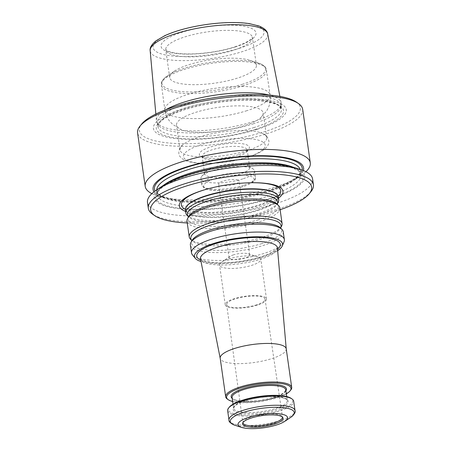 <?xml version="1.0" encoding="UTF-8"?>
<svg xmlns="http://www.w3.org/2000/svg" width="451" height="451" viewBox="0 0 451 451"><rect width="100%" height="100%" fill="white"/><g stroke="black" fill="none" stroke-linecap="round" stroke-linejoin="round"><path stroke-width="0.34" stroke-dasharray="2.25 1.69" d="M283.262 231.814A46.898 12.69 -8.1 0 1 262.882 245.598A46.898 12.69 -8.1 0 1 215.843 252.611A46.898 12.69 -8.1 0 1 190.395 245.028M284.051 241.781A46.898 12.69 -8.1 0 1 263.998 253.439A46.898 12.69 -8.1 0 1 192.414 254.821M280.122 209.749A81.293 21.998 -8.1 0 1 276.316 211.006A81.293 21.998 -8.1 0 1 187.255 222.969M185.609 211.412A52.35 14.167 171.9 0 0 233.15 212.596A52.35 14.167 171.9 0 0 278.476 198.192M253.772 123.659A62.345 16.873 -8.1 0 1 157.765 124.138A62.345 16.873 -8.1 0 1 157.416 122.903A62.345 16.873 -8.1 0 1 216.756 97.416A62.345 16.873 -8.1 0 1 280.86 105.337A62.345 16.873 -8.1 0 1 280.86 106.622A62.345 16.873 -8.1 0 1 253.772 123.659M165.72 109.79A62.988 17.042 171.9 0 0 156.424 120.473A62.988 17.042 171.9 0 0 156.813 121.956A62.988 17.042 171.9 0 0 253.8 121.471A62.988 17.042 171.9 0 0 281.176 104.26A62.988 17.042 171.9 0 0 281.131 102.727A62.988 17.042 171.9 0 0 269.224 95.06M244.166 125.801A43.775 11.844 -8.1 0 1 181.364 129.685A43.775 11.844 -8.1 0 1 176.51 125.271A43.775 11.844 -8.1 0 1 218.177 107.377A43.775 11.844 -8.1 0 1 263.181 112.936A43.775 11.844 -8.1 0 1 259.748 118.528A43.775 11.844 -8.1 0 1 244.166 125.801M237.35 156.756A22.759 6.156 -8.1 0 1 203.333 158.064A22.759 6.156 -8.1 0 1 202.178 156.48A22.759 6.156 -8.1 0 1 223.843 147.178A22.759 6.156 -8.1 0 1 247.238 150.065A22.759 6.156 -8.1 0 1 246.573 151.908A22.759 6.156 -8.1 0 1 237.35 156.756M238.399 154.755A25.256 6.833 -8.1 0 1 200.644 156.204A25.256 6.833 -8.1 0 1 223.408 144.123A25.256 6.833 -8.1 0 1 248.636 149.377A25.256 6.833 -8.1 0 1 238.399 154.755M214.529 167.112A22.759 6.156 171.9 0 0 205.306 171.955A22.759 6.156 171.9 0 0 204.641 173.798A22.759 6.156 171.9 0 0 216.993 177.48A22.759 6.156 171.9 0 0 239.814 174.075A22.759 6.156 171.9 0 0 249.702 167.383A22.759 6.156 171.9 0 0 248.552 165.799A22.759 6.156 171.9 0 0 214.529 167.112M237.446 179.955A10.424 2.819 -8.1 0 1 239.21 181.206A10.424 2.819 -8.1 0 1 229.288 185.468A10.424 2.819 -8.1 0 1 218.577 184.143A10.424 2.819 -8.1 0 1 225.675 180.394A10.424 2.819 -8.1 0 1 237.446 179.955M242.818 178.872A27.099 7.334 -8.1 0 1 215.64 182.931A27.099 7.334 -8.1 0 1 200.932 178.545A27.099 7.334 -8.1 0 1 201.727 176.352A27.099 7.334 -8.1 0 1 226.729 167.468A27.099 7.334 -8.1 0 1 253.22 169.024A27.099 7.334 -8.1 0 1 254.589 170.912A27.099 7.334 -8.1 0 1 242.818 178.872M233.595 254.815A10.424 2.819 171.9 0 0 230.179 256.331A10.424 2.819 171.9 0 0 229.069 257.876A10.424 2.819 171.9 0 0 239.785 259.201A10.424 2.819 171.9 0 0 249.707 254.939A10.424 2.819 171.9 0 0 248.208 253.766A10.424 2.819 171.9 0 0 247.937 253.688A10.424 2.819 171.9 0 0 233.595 254.815M237.378 78.13A43.775 11.844 -8.1 0 1 193.473 84.681A43.775 11.844 -8.1 0 1 169.723 77.6A43.775 11.844 -8.1 0 1 174.396 71.111A43.775 11.844 -8.1 0 1 211.389 59.707A43.775 11.844 -8.1 0 1 250.102 60.333A43.775 11.844 -8.1 0 1 256.399 65.265A43.775 11.844 -8.1 0 1 237.378 78.13M247.667 150.431A43.775 11.844 -8.1 0 1 203.767 156.982A43.775 11.844 -8.1 0 1 180.011 149.907A43.775 11.844 -8.1 0 1 182.548 145.059A43.775 11.844 -8.1 0 1 221.683 132.008A43.775 11.844 -8.1 0 1 262.905 133.626A43.775 11.844 -8.1 0 1 266.688 137.566A43.775 11.844 -8.1 0 1 247.667 150.431M312.582 178.957A83.379 22.561 -8.1 0 1 276.356 203.463A83.379 22.561 -8.1 0 1 192.729 215.939A83.379 22.561 -8.1 0 1 147.488 202.454M293.776 167.383A76.01 20.566 -8.1 0 1 271.682 198.277A76.01 20.566 -8.1 0 1 179.645 208.779A76.01 20.566 -8.1 0 1 162.315 186.088M310.987 191.585A83.379 22.561 -8.1 0 1 277.19 209.337A83.379 22.561 -8.1 0 1 152.545 214.135M303.371 170.563A76.01 20.566 -8.1 0 1 295.467 179.261A76.01 20.566 -8.1 0 1 270.555 190.333A76.01 20.566 -8.1 0 1 164.006 197.972A76.01 20.566 -8.1 0 1 153.994 191.822M257.121 129.364A67.098 18.158 -8.1 0 1 153.543 129.144A67.098 18.158 -8.1 0 1 248.873 98.792A67.098 18.158 -8.1 0 1 257.121 129.364M296.211 101.988A81.293 21.998 -8.1 0 1 265.008 131.54A81.293 21.998 -8.1 0 1 173.641 143.373A81.293 21.998 -8.1 0 1 141.732 123.974M302.677 109.339A83.379 22.561 -8.1 0 1 266.451 133.846A83.379 22.561 -8.1 0 1 182.824 146.321A83.379 22.561 -8.1 0 1 137.578 132.836M305.925 171.713A83.379 22.561 -8.1 0 1 301.403 175.259A83.379 22.561 -8.1 0 1 274.073 187.402A83.379 22.561 -8.1 0 1 157.196 195.785A83.379 22.561 -8.1 0 1 151.863 193.637M185.4 209.935A46.898 12.69 171.9 0 0 210.848 217.523A46.898 12.69 171.9 0 0 257.887 210.504A46.898 12.69 171.9 0 0 278.267 196.721M281.537 226.233A46.898 12.69 -8.1 0 1 261.715 237.418A46.898 12.69 -8.1 0 1 190.491 239.193M279.868 207.973A46.898 12.69 -8.1 0 1 259.488 221.757A46.898 12.69 -8.1 0 1 212.449 228.775A46.898 12.69 -8.1 0 1 187.002 221.187M278.149 202.392A46.898 12.69 -8.1 0 1 258.327 213.577A46.898 12.69 -8.1 0 1 187.097 215.352M277.669 250.655A44.497 12.042 -8.1 0 1 263.226 257.042A44.497 12.042 -8.1 0 1 201.016 261.569M228.623 258.953A20.847 5.643 -8.1 0 1 257.842 256.861A20.847 5.643 -8.1 0 1 260.841 259.207A20.847 5.643 -8.1 0 1 251.782 265.335A20.847 5.643 -8.1 0 1 230.878 268.452A20.847 5.643 -8.1 0 1 219.564 265.081A20.847 5.643 -8.1 0 1 221.791 261.992A20.847 5.643 -8.1 0 1 228.623 258.953M257.436 305.068A20.847 5.643 -8.1 0 1 236.533 308.185A20.847 5.643 -8.1 0 1 225.224 304.814A20.847 5.643 -8.1 0 1 245.062 296.296A20.847 5.643 -8.1 0 1 266.496 298.94A20.847 5.643 -8.1 0 1 257.436 305.068M256.625 304.842A19.382 5.243 -8.1 0 1 237.175 307.745A19.382 5.243 -8.1 0 1 226.667 304.6A19.382 5.243 -8.1 0 1 245.118 296.685A19.382 5.243 -8.1 0 1 265.047 299.143A19.382 5.243 -8.1 0 1 256.625 304.842M227.654 410.681A33.351 9.026 171.9 0 0 261.946 414.914A33.351 9.026 171.9 0 0 293.691 401.283M229.317 407.135A32.517 8.8 171.9 0 0 261.8 413.9A32.517 8.8 171.9 0 0 291.109 398.34M286.323 393.864A32.517 8.8 -8.1 0 1 276.875 397.844A32.517 8.8 -8.1 0 1 232.665 401.503M290.743 390.076A33.351 9.026 -8.1 0 1 277.224 397.179A33.351 9.026 -8.1 0 1 227.366 399.096M286.227 348.832A33.351 9.026 -8.1 0 1 286.244 348.967A33.351 9.026 -8.1 0 1 271.739 358.635A33.351 9.026 -8.1 0 1 238.506 363.624A33.351 9.026 -8.1 0 1 220.212 358.365L220.201 358.297M235.168 46.966A47.941 12.972 -8.1 0 1 161.159 46.814A47.941 12.972 -8.1 0 1 229.277 25.121A47.941 12.972 -8.1 0 1 235.168 46.966M239.661 48.206A56.025 15.159 -8.1 0 1 153.171 48.02A56.025 15.159 -8.1 0 1 232.778 22.674A56.025 15.159 -8.1 0 1 239.661 48.206M247.013 110.642A53.156 14.381 -8.1 0 1 193.704 118.596A53.156 14.381 -8.1 0 1 164.857 109.999A53.156 14.381 -8.1 0 1 215.46 88.272A53.156 14.381 -8.1 0 1 270.11 95.02A53.156 14.381 -8.1 0 1 247.013 110.642M243.455 85.645A53.156 14.381 -8.1 0 1 190.147 93.594A53.156 14.381 -8.1 0 1 161.3 85.002A53.156 14.381 -8.1 0 1 211.897 63.27A53.156 14.381 -8.1 0 1 266.552 70.023A53.156 14.381 -8.1 0 1 243.455 85.645M243.021 186.567A25.431 6.883 -8.1 0 1 203.762 186.483A25.431 6.883 -8.1 0 1 239.898 174.977A25.431 6.883 -8.1 0 1 243.021 186.567M243.72 185.231A27.099 7.334 -8.1 0 1 216.542 189.285A27.099 7.334 -8.1 0 1 201.839 184.904A27.099 7.334 -8.1 0 1 227.631 173.827A27.099 7.334 -8.1 0 1 255.497 177.271A27.099 7.334 -8.1 0 1 243.72 185.231M233.421 50.303A43.775 11.844 -8.1 0 1 189.516 56.854A43.775 11.844 -8.1 0 1 165.765 49.773A43.775 11.844 -8.1 0 1 207.432 31.88A43.775 11.844 -8.1 0 1 252.436 37.439A43.775 11.844 -8.1 0 1 233.421 50.303M242.796 84.14A52.322 14.156 -8.1 0 1 179.442 91.367A52.322 14.156 -8.1 0 1 167.513 75.751A52.322 14.156 -8.1 0 1 211.733 62.12A52.322 14.156 -8.1 0 1 258.006 62.869A52.322 14.156 -8.1 0 1 242.796 84.14M247.3 157.202A41.272 11.168 -8.1 0 1 183.585 157.066A41.272 11.168 -8.1 0 1 242.226 138.395A41.272 11.168 -8.1 0 1 247.3 157.202M300.174 169.435A72.538 19.63 -8.1 0 1 300.428 170.467A72.538 19.63 -8.1 0 1 268.909 191.788A72.538 19.63 -8.1 0 1 196.157 202.64A72.538 19.63 -8.1 0 1 156.796 190.908A72.538 19.63 -8.1 0 1 156.751 189.848M302.153 170.1A74.624 20.194 -8.1 0 1 269.783 190.119A74.624 20.194 -8.1 0 1 155.037 191.038M292.902 167.112A72.538 19.63 -8.1 0 1 300.992 174.441A72.538 19.63 -8.1 0 1 269.472 195.762A72.538 19.63 -8.1 0 1 196.721 206.614A72.538 19.63 -8.1 0 1 157.36 194.883A72.538 19.63 -8.1 0 1 163.082 185.586M270.916 198.068A74.624 20.194 -8.1 0 1 155.713 197.82A74.624 20.194 -8.1 0 1 261.749 164.063A74.624 20.194 -8.1 0 1 270.916 198.068M254.308 127.447A62.345 16.873 -8.1 0 1 191.782 136.777A62.345 16.873 -8.1 0 1 157.951 126.692A62.345 16.873 -8.1 0 1 217.297 101.21A62.345 16.873 -8.1 0 1 281.396 109.125A62.345 16.873 -8.1 0 1 254.308 127.447M255.587 129.313A64.245 17.386 -8.1 0 1 156.412 129.099A64.245 17.386 -8.1 0 1 247.695 100.037A64.245 17.386 -8.1 0 1 255.587 129.313M267.691 34.067A59.357 16.061 -8.1 0 1 241.939 51.735A59.357 16.061 -8.1 0 1 182.041 60.614A59.357 16.061 -8.1 0 1 150.172 50.794M278.132 196.146A50.196 13.581 -8.1 0 1 258.947 205.6A50.196 13.581 -8.1 0 1 185.367 209.349M206.378 189.273A50.196 13.581 -8.1 0 1 206.846 189.138A50.196 13.581 -8.1 0 1 251.872 182.728A50.196 13.581 -8.1 0 1 252.357 182.728M257.628 210.008A46.549 12.594 -8.1 0 1 206.603 216.858A46.549 12.594 -8.1 0 1 186.387 206.603C186.477 208.142 184.093 206.626 189.747 209.85C194.494 211.649 201.811 212.528 211.694 212.506L233.697 210.718C242.497 209.411 250.536 207.607 257.814 205.301C268.486 201.648 274.727 198.355 276.525 195.424L276.897 194.578L276.384 193.795A46.549 12.594 -8.1 0 1 257.628 210.008M261.884 243.579A45.568 12.329 -8.1 0 1 212.297 250.299A45.568 12.329 -8.1 0 1 191.991 240.501L192.03 240.749A45.568 12.329 -8.1 0 1 191.861 240.569L192.03 240.749A45.568 12.329 -8.1 0 0 261.236 239.024A45.568 12.329 -8.1 0 0 280.494 228.161L280.607 227.952A45.568 12.329 -8.1 0 1 280.494 228.161L280.46 227.913A45.568 12.329 -8.1 0 1 261.884 243.579M258.491 219.738A45.568 12.329 -8.1 0 1 208.903 226.458A45.568 12.329 -8.1 0 1 188.603 216.66L188.636 216.908A45.568 12.329 -8.1 0 1 188.467 216.728L188.636 216.908A45.568 12.329 -8.1 0 0 257.842 215.183A45.568 12.329 -8.1 0 0 277.1 204.32L277.213 204.111A45.568 12.329 -8.1 0 1 277.1 204.32L277.066 204.072A45.568 12.329 -8.1 0 1 258.491 219.738M242.869 422.796A20.002 5.412 -8.1 0 1 242.852 422.711A20.002 5.412 -8.1 0 1 261.89 414.542A20.002 5.412 -8.1 0 1 282.456 417.074A20.002 5.412 -8.1 0 1 282.467 417.164M234.909 425.254A32.309 8.744 171.9 0 0 280.201 422.006A32.309 8.744 171.9 0 0 290.794 417.305M228.99 420.044A33.351 9.026 171.9 0 0 263.277 424.278A33.351 9.026 171.9 0 0 295.027 410.647M245.045 400.911A27.934 7.56 171.9 0 0 248.473 413.64A27.934 7.56 171.9 0 0 288.166 401.007A27.934 7.56 171.9 0 0 245.045 400.911M245.395 400.246A27.099 7.334 171.9 0 0 233.618 408.211A27.099 7.334 171.9 0 0 248.326 412.592A27.099 7.334 171.9 0 0 275.505 408.538A27.099 7.334 171.9 0 0 287.276 400.573A27.099 7.334 171.9 0 0 272.573 396.192A27.099 7.334 171.9 0 0 245.395 400.246M273.977 397.81A27.099 7.334 -8.1 0 1 246.798 401.864A27.099 7.334 -8.1 0 1 232.09 397.483C231.363 402.055 257.921 402.89 274.185 397.145C279.039 395.566 282.427 393.932 284.355 392.24L285.748 389.844A27.099 7.334 -8.1 0 1 273.977 397.81M285.895 390.865A27.934 7.56 -8.1 0 1 274.326 397.145A27.934 7.56 -8.1 0 1 232.237 398.504M277.433 247.926A38.865 10.52 -8.1 0 1 260.526 259.195A38.865 10.52 -8.1 0 1 221.802 265.013A38.865 10.52 -8.1 0 1 200.486 258.88M200.734 260.148A42.197 11.416 171.9 0 0 240.118 261.541A42.197 11.416 171.9 0 0 277.545 249.217M280.86 106.622L281.176 104.26M157.765 124.138L156.813 121.956M174.396 71.111L164.339 78.271C162.563 79.94 161.543 81.721 161.283 83.615L164.857 109.999C165.528 114.362 167.22 118.207 169.931 121.539L172.739 124.47L181.364 129.685M250.102 60.333L261.755 64.408C263.931 65.513 265.408 66.94 266.186 68.687L270.11 95.02C270.685 99.395 270.132 103.561 268.458 107.518L266.575 111.115L259.748 118.528M246.573 151.908L248.636 149.377M203.333 158.064L200.644 156.204M249.702 167.383L247.238 150.065M204.641 173.798L202.178 156.48M200.932 178.545L201.839 184.904L203.925 187.881L207.939 189.488C214.186 191.331 230.151 190.677 243.303 186.567C256.506 181.736 255.17 179.509 255.497 177.271L254.589 170.912M205.306 171.955L201.727 176.352M248.552 165.799L253.22 169.024M249.707 254.939L239.21 181.206M229.069 257.876L218.577 184.143M169.723 77.6L165.72 49.627L168.792 51.442C170.974 52.277 173.979 52.925 177.818 53.387C187.374 54.43 198.62 54.019 211.564 52.147C219.93 50.878 227.569 49.153 234.469 46.972C241.888 44.548 247.142 42.123 250.243 39.688L252.436 37.286L256.399 65.265M266.688 137.566L263.181 112.936M180.011 149.907L176.51 125.271M182.548 145.059C179.081 147.105 177.412 154.315 180.304 156.818C181.905 158.769 184.07 160.184 186.799 161.075C192.848 163.11 201.05 163.905 211.418 163.465C224.378 162.828 236.572 160.742 247.999 157.202C254.482 155.15 259.579 152.816 263.288 150.189C266.045 148.12 267.731 146.152 268.339 144.292C270.42 141.078 266.806 134.618 262.905 133.626M156.796 190.908C157.354 195.215 165.331 198.389 180.71 200.43C204.653 203.136 243.162 198.671 269.433 190.119C290.224 182.993 300.552 176.442 300.428 170.467L300.992 174.441L298.833 171.222L293.15 168.234C281.283 163.707 255.892 162.822 229.971 166.278C209.619 169.012 192.182 173.274 177.671 179.07C163.471 185.322 156.7 190.593 157.36 194.883L156.796 190.908M157.416 122.903L157.951 126.692L158.87 123.602L162.399 120.022C166.351 116.967 172.338 114.007 180.355 111.138C203.615 102.653 241.33 98.087 262.967 101.114C271.355 102.27 276.925 104.04 279.676 106.43L281.396 109.125L280.86 105.337M295.467 179.261L301.403 175.259M164.006 197.972L157.196 195.785M155.849 114.047L156.424 120.473M279.891 96.396L281.131 102.727M252.853 182.723L251.872 182.728C236.583 182.92 221.576 185.057 206.846 189.138L205.893 189.409M230.179 256.331L221.791 261.992M248.208 253.766L257.842 256.861M266.496 298.94L260.841 259.207M225.224 304.814L219.564 265.081M226.667 304.6L242.847 422.841M265.047 299.143L282.495 417.198M233.049 404.192L233.618 408.211L235.016 405.815C236.944 404.124 240.332 402.489 245.186 400.911C252.599 398.616 260.543 397.263 269.016 396.846C274.18 396.638 278.447 396.886 281.824 397.585C288.172 399.327 286.937 400.274 287.276 400.573L286.706 396.553M277.433 247.903L275.319 250.277L268.717 253.969C260.982 257.29 251.303 259.793 239.684 261.479C228.539 262.978 218.932 263.249 210.854 262.29L203.142 260.531L200.475 258.851"/><path stroke-width="0.68" d="M201.016 261.569A44.497 12.042 -8.1 0 1 195.317 258.355L192.414 254.821A46.898 12.69 -8.1 0 1 191.512 252.87L190.395 245.028A46.898 12.69 -8.1 0 1 190.948 242.429A46.898 12.69 -8.1 0 1 235.039 225.855A46.898 12.69 -8.1 0 1 281.999 229.469A46.898 12.69 -8.1 0 1 283.262 231.814L284.378 239.656A46.898 12.69 -8.1 0 1 284.051 241.781L282.247 245.987A44.497 12.042 -8.1 0 1 277.669 250.655M191.512 252.87A46.898 12.69 -8.1 0 1 236.155 233.697A46.898 12.69 -8.1 0 1 284.378 239.656M187.255 222.969A81.293 21.998 -8.1 0 1 154.789 215.685A81.293 21.998 -8.1 0 1 228.054 176.792A81.293 21.998 -8.1 0 1 309.268 193.699A81.293 21.998 -8.1 0 1 280.122 209.749M278.476 198.192A52.35 14.167 171.9 0 0 252.853 182.723A52.35 14.167 171.9 0 0 205.893 189.409A52.35 14.167 171.9 0 0 202.071 190.559A52.35 14.167 171.9 0 0 185.609 211.412M269.224 95.06A62.988 17.042 171.9 0 0 183.822 102.202A62.988 17.042 171.9 0 0 165.72 109.79M154.789 215.685L152.545 214.135A83.379 22.561 -8.1 0 1 148.323 208.334L147.488 202.454A83.379 22.561 -8.1 0 1 156.384 190.091A83.379 22.561 -8.1 0 1 226.859 168.37A83.379 22.561 -8.1 0 1 300.591 169.57A83.379 22.561 -8.1 0 1 312.582 178.957L313.422 184.837A83.379 22.561 -8.1 0 1 310.987 191.585L309.268 193.699M156.384 190.091L162.315 186.088A76.01 20.566 -8.1 0 1 226.56 166.289A76.01 20.566 -8.1 0 1 293.776 167.383L300.591 169.57M148.323 208.334A83.379 22.561 -8.1 0 1 227.693 174.244A83.379 22.561 -8.1 0 1 313.422 184.837M153.994 191.822A76.01 20.566 -8.1 0 1 225.427 158.34A76.01 20.566 -8.1 0 1 303.371 170.563M151.863 193.637A83.379 22.561 -8.1 0 1 145.205 186.393L137.578 132.836A83.379 22.561 -8.1 0 1 140.013 126.083L141.732 123.974A81.293 21.998 -8.1 0 1 216.745 97.32A81.293 21.998 -8.1 0 1 296.211 101.988L298.455 103.533A83.379 22.561 -8.1 0 1 302.677 109.339L310.299 162.901A83.379 22.561 -8.1 0 1 305.925 171.713M140.013 126.083A83.379 22.561 -8.1 0 1 216.948 98.752A83.379 22.561 -8.1 0 1 298.455 103.533M145.205 186.393A83.379 22.561 -8.1 0 1 224.57 152.308A83.379 22.561 -8.1 0 1 310.299 162.901M278.701 199.793L278.267 196.721A46.898 12.69 171.9 0 0 276.784 194.167A46.898 12.69 171.9 0 0 205.774 196.151A46.898 12.69 171.9 0 0 186.105 207.071A46.898 12.69 171.9 0 0 185.4 209.935L185.835 213.007A46.898 12.69 -8.1 0 1 230.484 193.834A46.898 12.69 -8.1 0 1 278.701 199.793A46.898 12.69 -8.1 0 1 278.149 202.392L277.213 204.111A45.568 12.329 -8.1 0 0 230.788 196.005A45.568 12.329 -8.1 0 0 188.467 216.728L187.097 215.352A46.898 12.69 -8.1 0 1 185.835 213.007M190.491 239.193A46.898 12.69 -8.1 0 1 189.228 236.848A46.898 12.69 -8.1 0 1 233.872 217.675A46.898 12.69 -8.1 0 1 282.095 223.634A46.898 12.69 -8.1 0 1 281.537 226.233L280.607 227.952A45.568 12.329 -8.1 0 0 234.182 219.846A45.568 12.329 -8.1 0 0 191.861 240.569L190.491 239.193M189.228 236.848L187.002 221.187A46.898 12.69 -8.1 0 1 187.554 218.588A46.898 12.69 -8.1 0 1 231.645 202.014A46.898 12.69 -8.1 0 1 278.605 205.628A46.898 12.69 -8.1 0 1 279.868 207.973L282.095 223.634M195.317 258.355A44.497 12.042 -8.1 0 1 236.814 238.314A44.497 12.042 -8.1 0 1 282.247 245.987M274.163 424.205A20.419 5.525 171.9 0 0 282.416 417.113A20.419 5.525 171.9 0 0 251.478 417.959A20.419 5.525 171.9 0 0 242.897 422.739A20.419 5.525 171.9 0 0 251.827 427.21A20.419 5.525 171.9 0 0 274.163 424.205M276.717 424.91A25.014 6.771 -8.1 0 1 241.657 427.424A25.014 6.771 -8.1 0 1 261.868 414.379A25.014 6.771 -8.1 0 1 284.919 421.262A25.014 6.771 -8.1 0 1 276.717 424.91M295.027 410.647L293.691 401.283A33.351 9.026 171.9 0 0 292.006 398.96A33.351 9.026 171.9 0 0 242.148 400.877A33.351 9.026 171.9 0 0 228.629 407.98A33.351 9.026 171.9 0 0 227.654 410.681L228.99 420.044A33.351 9.026 171.9 0 1 243.478 410.241A33.351 9.026 171.9 0 1 276.931 405.252A33.351 9.026 171.9 0 1 295.027 410.647C295.822 412.107 294.413 414.328 290.794 417.305A32.309 8.744 171.9 0 0 283.425 407.659A32.309 8.744 171.9 0 0 244.301 412.124A32.309 8.744 171.9 0 0 234.909 425.254C230.602 423.404 228.623 421.668 228.99 420.044M292.006 398.96L291.109 398.34A32.517 8.8 171.9 0 0 242.497 400.212A32.517 8.8 171.9 0 0 229.317 407.135L228.629 407.98M232.665 401.503A32.517 8.8 -8.1 0 1 228.262 399.716A32.517 8.8 -8.1 0 1 257.566 384.156A32.517 8.8 -8.1 0 1 290.049 390.921A32.517 8.8 -8.1 0 1 286.323 393.864M228.262 399.716L227.366 399.096A33.351 9.026 -8.1 0 1 225.675 396.773A33.351 9.026 -8.1 0 1 257.425 383.141A33.351 9.026 -8.1 0 1 291.712 387.375A33.351 9.026 -8.1 0 1 290.743 390.076L290.049 390.921M220.212 358.365A33.351 9.026 -8.1 0 1 220.189 358.229A33.351 9.026 -8.1 0 1 251.94 344.598A33.351 9.026 -8.1 0 1 286.227 348.832L291.712 387.375M156.751 189.848A72.538 19.63 -8.1 0 1 225.844 161.255A72.538 19.63 -8.1 0 1 300.174 169.435M155.037 191.038A74.624 20.194 -8.1 0 1 225.483 158.713A74.624 20.194 -8.1 0 1 302.153 170.1M163.082 185.586A72.538 19.63 -8.1 0 1 226.408 165.229A72.538 19.63 -8.1 0 1 292.902 167.112M267.691 34.067C267.353 31.023 264.54 28.362 259.252 26.079L249.285 23.604C237.418 21.924 223.268 22.2 206.834 24.439C190.001 26.868 175.991 30.612 164.812 35.668L155.945 40.849C151.592 44.469 149.664 47.778 150.172 50.794A59.357 16.061 -8.1 0 1 206.699 26.75A59.357 16.061 -8.1 0 1 267.691 34.067L279.891 96.396M185.367 209.349A50.196 13.581 -8.1 0 1 203.175 190.243A50.196 13.581 -8.1 0 1 206.378 189.273M252.357 182.728A50.196 13.581 -8.1 0 1 278.132 196.146M186.105 207.071L186.387 206.603A46.549 12.594 -8.1 0 1 205.91 195.768A46.549 12.594 -8.1 0 1 276.384 193.795L276.784 194.167M190.948 242.429L191.991 240.501A45.568 12.329 -8.1 0 1 234.83 224.401A45.568 12.329 -8.1 0 1 280.46 227.913L281.999 229.469M187.554 218.588L188.603 216.66A45.568 12.329 -8.1 0 1 231.436 200.56A45.568 12.329 -8.1 0 1 277.066 204.072L278.605 205.628M282.467 417.164A20.002 5.412 -8.1 0 1 273.768 422.959A20.002 5.412 -8.1 0 1 253.84 425.953A20.002 5.412 -8.1 0 1 242.869 422.796M233.049 404.192L232.09 397.483A27.099 7.334 -8.1 0 1 257.887 386.406A27.099 7.334 -8.1 0 1 285.748 389.844L286.706 396.553M232.237 398.504A27.934 7.56 -8.1 0 1 257.741 385.385A27.934 7.56 -8.1 0 1 285.895 390.865M220.201 358.297L200.486 258.88A38.865 10.52 -8.1 0 1 217.343 247.3A38.865 10.52 -8.1 0 1 256.58 241.488A38.865 10.52 -8.1 0 1 277.433 247.926L277.433 247.909M277.545 249.217A42.197 11.416 171.9 0 0 264.495 237.784A42.197 11.416 171.9 0 0 215.065 243.782A42.197 11.416 171.9 0 0 200.734 260.148M150.172 50.794L155.849 114.047M284.919 421.262L290.794 417.305M241.657 427.424L234.909 425.254M225.675 396.773L220.189 358.229M286.238 348.899L277.433 247.926"/></g></svg>
